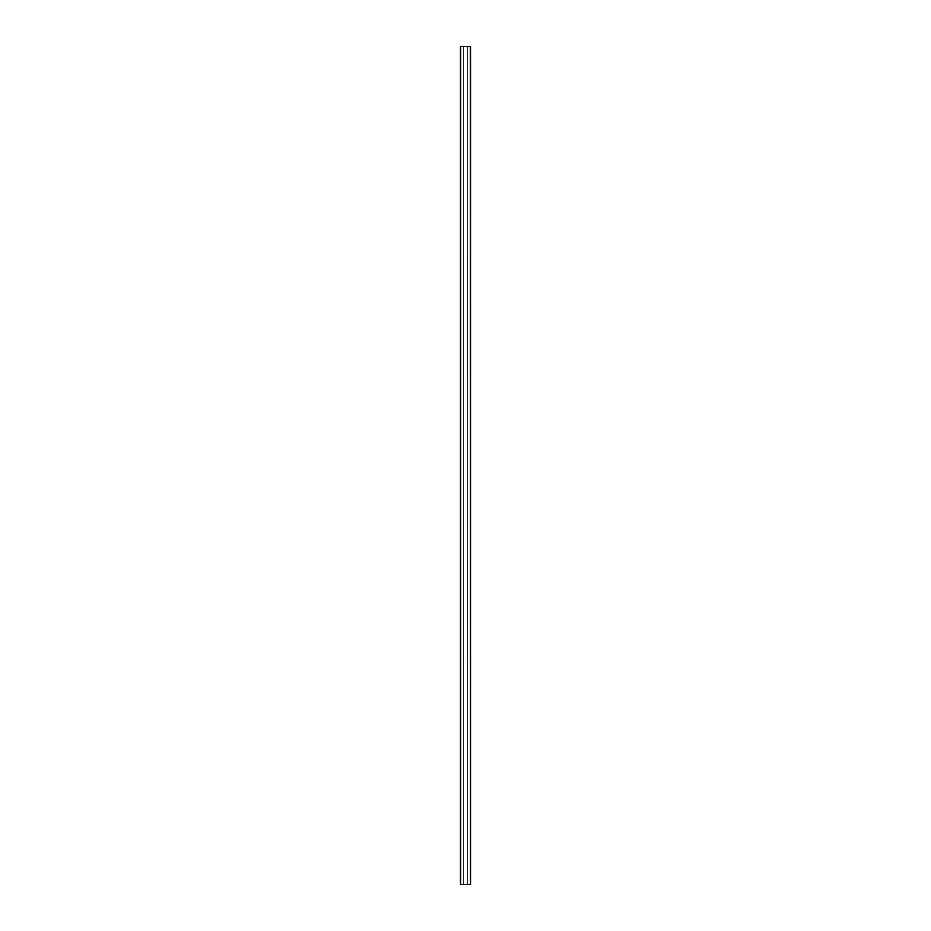 <?xml version="1.0" encoding="UTF-8"?>
<svg xmlns="http://www.w3.org/2000/svg" width="931" height="931" viewBox="0 0 931 931"><rect width="100%" height="100%" fill="white"/><g stroke="black" fill="none" stroke-linecap="round" stroke-linejoin="round"><path stroke-width="0.7" stroke-dasharray="4.66 3.49" d="M460.636 46.55L460.473 884.45L460.554 46.55L470.446 46.55L460.554 46.562L460.554 884.45L470.446 884.45L470.446 46.55L470.446 884.45L460.554 884.45L460.554 46.562L460.636 884.45L460.636 46.55L470.527 46.55L470.527 884.45L470.446 46.562L470.446 884.45L460.636 884.45L460.636 46.55L460.636 884.45M467.595 884.45L463.405 884.45L463.405 46.55L467.595 46.55L463.405 46.55L467.595 46.55L467.595 884.45L463.405 884.45L463.405 46.55L467.595 46.55L467.595 884.45L463.405 884.45L463.405 46.55L463.405 884.45L467.595 884.45L467.595 46.55L467.595 884.45M470.364 884.45L470.364 46.562"/><path stroke-width="1.4" d="M470.364 884.45L460.473 884.45L460.473 46.55L470.527 46.55L470.527 884.45L470.364 46.55M460.636 884.45L460.636 46.55"/></g></svg>
